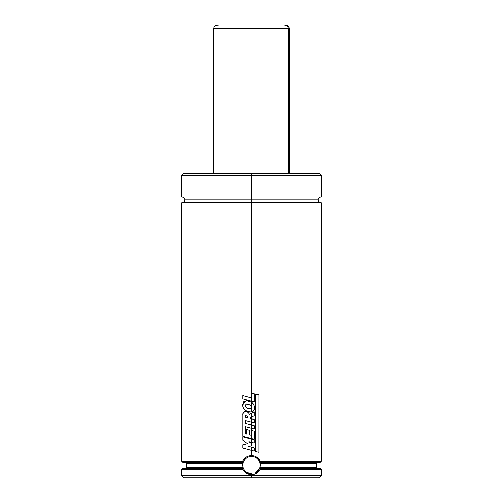 <?xml version="1.0" encoding="UTF-8"?>
<svg xmlns="http://www.w3.org/2000/svg" width="503" height="503" viewBox="0 0 503 503"><rect width="100%" height="100%" fill="white"/><g stroke="black" fill="none" stroke-linecap="round" stroke-linejoin="round"><path stroke-width="0.75" d="M321.147 196.943L321.147 175.472L251.5 175.472L251.5 196.943L181.853 196.943L321.147 196.943L251.5 196.943L251.5 199.848L318.242 199.848L251.5 199.848L318.242 199.848L251.5 199.848L251.5 196.943L321.147 196.943C319.386 197.119 318.418 198.081 318.242 199.848C318.418 201.609 319.386 202.577 321.147 202.747L251.5 202.747L251.5 393L251.5 202.747L181.853 202.747L321.147 202.747L251.5 202.747L251.5 199.848L184.758 199.848L251.5 199.848L251.5 202.747L181.853 202.747C183.614 202.577 184.582 201.609 184.758 199.848C184.582 198.081 183.614 197.119 181.853 196.943L251.5 196.943L251.5 175.472L181.853 175.472L251.5 175.472L251.5 173.73L183.595 173.73L319.405 173.73L251.5 173.73L251.5 175.472L181.853 175.472L183.595 173.73L213.775 173.73L213.775 28.633C213.982 26.521 215.146 25.357 217.258 25.15L218.151 25.15M256.536 457.981C258.567 459.824 259.623 461.226 259.705 462.182L260.202 465.388L259.888 467.4L258.152 470.695M258.064 470.802L257.467 471.418M257.423 471.462L256.87 471.933M243.458 461.748L243.295 462.182C244.911 458.472 247.646 456.542 251.5 456.378L252.952 456.498M243.245 467.847L242.892 466.394A8.708 8.708 0 0 0 243.112 467.406L186.204 467.4L243.112 467.4L243.245 467.847A8.708 8.708 0 0 0 251.5 473.788L246.721 472.361L244.854 470.701M255.059 473.027A8.708 8.708 0 0 0 259.755 467.84L259.888 467.4A8.708 8.708 0 0 0 260.032 463.338L259.888 467.4L316.796 467.4L317.953 468.563M259.888 467.4L316.796 467.4L316.796 463.338L260.032 463.338L259.85 462.609A8.708 8.708 0 0 0 259.705 462.182L320.273 462.182L321.147 461.308L260.409 461.308L259.705 462.182L320.235 462.182M318.827 477.85L321.147 475.53L321.147 469.437L320.273 468.563L259.586 468.563L260.139 469.437L321.147 469.437L260.139 469.437L258.617 471.594L256.555 473.254L254.128 474.31L251.5 474.656L251.5 475.53L181.853 475.53L251.5 475.53L251.5 474.656L248.878 474.304L246.445 473.254L244.383 471.6L242.861 469.437L181.853 469.437L242.861 469.437L243.414 468.563L182.727 468.563L181.853 469.437L181.853 475.53L184.173 477.85L251.5 477.85L251.5 475.53L321.147 475.53L251.5 475.53L251.5 477.85L318.827 477.85L184.173 477.85M182.765 462.182L243.182 462.182L242.591 461.308L181.853 461.308L242.591 461.308L244.068 458.931L246.174 457.082L248.721 455.913L251.5 455.504L251.5 450.43L251.5 455.504L254.279 455.913L256.832 457.082L258.932 458.931L260.409 461.308L321.147 461.308L321.147 202.747M251.5 447.286L251.5 450.43L254.134 451.141L254.134 448.003L248.721 446.532L251.733 445.941L251.5 442.426L251.5 445.985L251.733 443.803L248.979 441.747L254.116 443.13L254.116 439.874L251.5 439.176L251.5 428.248L251.5 442.426L254.116 443.13L254.116 439.874L242.88 436.874L242.88 440.263L242.88 436.874L251.5 439.176L251.5 442.426L248.979 441.747L251.5 443.633L251.5 445.985L248.721 446.532L254.134 448.003L254.134 451.141L251.5 450.43L251.5 447.286M245.583 423.363L245.565 420.521L251.5 422.099L251.5 418.81L250.261 418.477L250.249 417.767L251.5 417.125L251.5 413.271L249.463 414.365C248.696 412.642 247.394 411.724 245.546 411.611L245.546 411.611C243.527 411.75 242.641 412.925 242.892 415.151L242.88 436.334L254.147 439.333L254.147 431.146L251.5 430.455L251.5 438.629L254.147 439.333L254.147 431.146L251.431 430.436L251.431 435.346L249.475 434.806L249.475 430.272L246.803 429.531L246.803 434.102L245.565 433.762L245.565 426.651L254.147 428.958L254.147 425.664L251.5 424.953L251.5 422.099L251.5 428.248L254.147 428.958L254.147 425.664L245.565 423.363L245.565 420.521L254.134 422.803L254.134 419.521L251.5 418.81L251.5 417.125L251.5 422.099L254.134 422.803L254.134 419.521L250.261 418.477L250.249 417.767L254.122 415.78L254.122 411.863L251.5 413.271L251.5 417.125L254.122 415.78L254.122 411.863L249.463 414.365C248.696 412.642 247.394 411.724 245.546 411.611L245.307 411.605M251.5 408.423L251.5 412.045L253.468 410.888L254.317 408.769L253.82 405.091L251.5 402.205L251.5 401.155L251.5 408.423L251.5 406.191L248.677 404.349L246.684 403.966L245.263 405.336C245.653 407.166 246.816 408.266 248.746 408.637L250.268 408.864L251.5 408.423L250.173 408.864L247.533 408.222L245.615 406.569L245.263 405.336L246.571 403.972L250.261 405.022L251.5 406.191L251.5 402.205L246.307 400.595L242.666 404.997C242.855 408.222 244.452 410.423 247.438 411.605L251.5 412.045C253.172 411.586 254.116 410.498 254.317 408.769C254.575 406.034 253.638 403.846 251.5 402.205L247.847 400.753L243.942 401.293L242.666 404.997L243.024 407.147L243.986 409.084L247.438 411.605L249.438 412.146L251.5 412.045L251.5 408.423M320.235 468.563L259.479 468.563L259.755 467.847M244.03 469.55L243.314 468.041L243.521 468.563L182.765 468.563M242.892 466.394L242.968 463.338L186.204 463.338L185.047 462.182M246.47 457.975L244.552 459.83A8.708 8.708 0 0 0 242.798 465.376L243.263 462.27L242.968 463.338L186.204 463.338L186.204 467.4L185.047 468.563M317.953 462.182L316.796 463.338L260.032 463.338M181.853 202.747L181.853 461.308L182.727 462.182L243.276 462.232M251.5 199.848L184.758 199.848L251.5 199.848M251.5 175.472L321.147 175.472L251.5 175.472M321.147 175.472L319.405 173.73L213.775 173.73M249.01 456.743L250.073 456.491A8.708 8.708 0 0 0 249.054 456.73M246.86 457.717A8.708 8.708 0 0 0 245.439 458.83M243.112 467.4L242.798 465.376A8.708 8.708 0 0 0 242.892 466.388M251.5 473.788L246.728 472.367C245.495 471.562 244.427 470.292 243.521 468.563L243.483 468.475M244.961 470.827L246.068 471.883M247.344 472.732L248.136 473.109M258.322 470.487L259.561 468.368M255.788 472.657L259.517 468.475M259.617 461.936L259.429 461.484M256.951 458.296L256.593 458.019M243.414 468.563L242.861 469.431C244.747 472.776 247.627 474.518 251.5 474.656C255.379 474.511 258.259 472.77 260.139 469.437L259.586 468.563M259.818 462.182L260.409 461.308L254.556 455.995M253.833 455.787L251.5 455.504C247.357 455.693 244.389 457.623 242.591 461.308L243.182 462.182M251.5 456.378C255.423 456.579 258.158 458.516 259.705 462.182M242.88 440.263L247.621 443.828L242.88 444.828L242.88 448.116L242.88 444.828L247.621 443.828L242.88 440.263M242.88 448.116L251.5 450.43L242.88 448.116M245.483 417.264L247.665 417.804L246.967 415.377L246.03 415.025L245.533 415.61L245.464 417.264L245.533 415.61L246.112 415.032L246.967 415.377L247.665 417.804L245.464 417.264M245.583 433.762L246.803 434.102L246.803 429.531L249.475 430.272L249.475 434.806L251.431 435.346L251.5 430.455L251.5 438.629L242.88 436.334L242.892 415.151L243.339 412.655L245.546 411.611M245.565 433.762L245.565 426.651L251.5 428.248L251.5 424.953L245.565 423.363M254.134 401.859L254.134 393.686L251.5 393L251.5 401.155L254.134 401.859L254.134 393.686L251.425 392.981L251.5 401.155L254.134 401.859M242.861 398.835L251.5 401.155L242.861 398.835L242.861 395.54L242.861 398.835M251.425 397.86L242.861 395.54L251.425 397.86M258.882 452.354L255.467 451.644L258.882 452.354L258.882 394.83L255.48 394.107L255.48 451.644L255.48 394.107L258.882 394.83L258.856 452.354M214.762 28.633L288.238 28.633A3.483 3.389 -90 0 0 284.849 25.15A3.483 3.389 90 0 1 288.238 28.633L213.775 28.633M288.238 173.73L288.238 28.633L288.238 173.73M289.225 173.73L289.225 28.633L288.238 28.633L289.225 28.633C289.018 26.521 287.854 25.357 285.742 25.15L285.723 25.15M181.853 196.943L181.853 175.472"/></g></svg>
